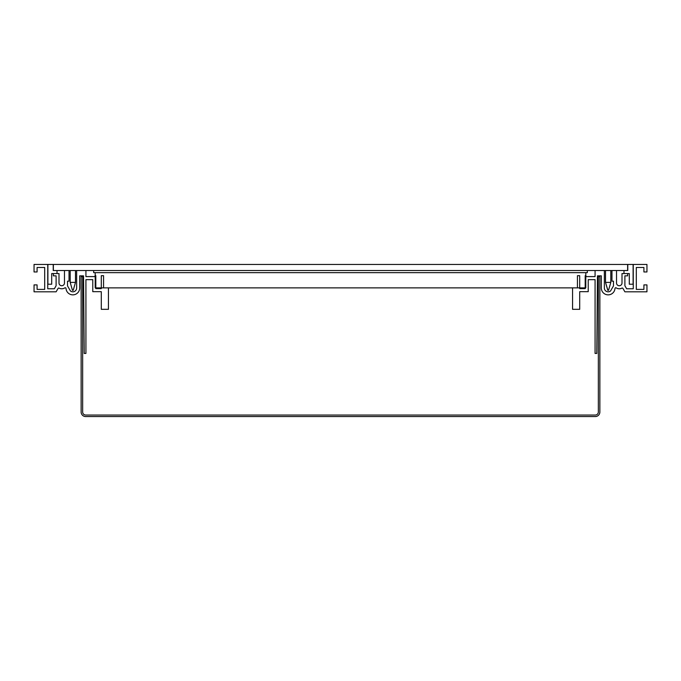 <?xml version="1.0" encoding="UTF-8"?>
<svg xmlns="http://www.w3.org/2000/svg" width="681" height="681" viewBox="0 0 681 681"><rect width="100%" height="100%" fill="white"/><g stroke="black" fill="none" stroke-linecap="round" stroke-linejoin="round"><path stroke-width="1.02" d="M599.867 411.996L599.867 276.605L598.344 276.605L598.344 411.996A3.039 3.039 0 0 1 595.305 415.044L85.695 415.044A3.039 3.039 0 0 1 82.656 411.996L82.656 276.605L81.133 276.605L81.133 411.996A4.563 4.563 0 0 0 85.695 416.559L595.305 416.559A4.563 4.563 0 0 0 599.867 411.996M54.352 288.778L47.738 288.778L47.738 264.441L34.05 264.441L34.05 271.966L37.089 271.966L37.089 267.48L44.699 267.48L44.699 289.391L37.089 289.391L37.089 284.896L34.05 284.896L34.05 291.817L56.106 291.817L58.072 288.429A0.758 0.758 0 0 1 59.077 288.131A5.78 5.78 0 0 0 64.84 287.876A0.758 0.758 0 0 1 66.014 288.463A6.844 6.844 0 0 0 73.063 294.856A6.844 6.844 0 0 0 79.686 288.02L79.686 275.848L83.533 275.848L84.214 353.43L85.925 353.43L85.925 279.653L92.769 279.653L92.769 291.672L101.29 291.672L101.29 309.319L108.441 309.319L108.441 287.867L103.572 287.867L103.572 275.694L101.29 275.694L101.29 288.625L95.808 288.625L95.808 275.694L95.051 275.694L95.051 276.605L85.925 276.605L85.925 270.527L76.647 270.527L76.647 288.02A3.805 3.805 0 0 1 70.449 290.974L67.513 285.901L67.513 281.176L69.036 281.176L69.036 270.527L64.474 270.527L64.474 282.998A2.741 2.741 0 0 1 61.733 285.739A2.741 2.741 0 0 1 59 282.998L59 273.566L53.373 273.566L53.373 275.848L56.106 275.848L56.106 285.739L54.352 288.778M626.648 288.778L633.262 288.778L633.262 264.441L646.95 264.441L646.95 271.966L643.911 271.966L643.911 267.48L636.301 267.48L636.301 289.391L643.911 289.391L643.911 284.896L646.95 284.896L646.95 291.817L624.894 291.817L622.928 288.429A0.758 0.758 0 0 0 621.923 288.131A5.78 5.78 0 0 1 616.16 287.876A0.758 0.758 0 0 0 614.986 288.463A6.844 6.844 0 0 1 607.937 294.856A6.844 6.844 0 0 1 601.314 288.02L601.314 275.848L597.467 275.848L596.786 353.43L595.075 353.43L595.075 279.653L588.231 279.653L588.231 291.672L579.71 291.672L579.71 309.319L572.559 309.319L572.559 287.867L577.428 287.867L577.428 275.694L579.71 275.694L579.71 288.625L585.192 288.625L585.192 275.694L585.949 275.694L585.949 276.605L595.075 276.605L595.075 270.527L604.353 270.527L604.353 288.02A3.805 3.805 0 0 0 610.551 290.974L613.487 285.901L613.487 281.176L611.964 281.176L611.964 270.527L616.526 270.527L616.526 282.998A2.741 2.741 0 0 0 619.267 285.739A2.741 2.741 0 0 0 622 282.998L622 273.566L627.627 273.566L627.627 275.848L624.894 275.848L624.894 285.739L626.648 288.778M47.891 284.215L51.696 284.215L51.696 273.566L57.017 273.566L57.017 270.527L53.22 270.527L53.22 264.441L47.891 264.441L47.891 284.215M633.109 284.215L629.304 284.215L629.304 273.566L623.983 273.566L623.983 270.527L627.78 270.527L627.78 264.441L633.109 264.441L633.109 284.215M95.204 272.655L95.204 287.867L585.796 287.867L585.796 272.655L93.68 272.655L93.68 270.527M585.796 272.655L587.32 272.655L587.32 270.527M53.373 270.527L627.627 270.527L627.627 264.441L53.373 264.441L53.373 270.527M73.114 290.302L72.458 290.302L70.194 282.394L74.714 282.394M70.969 282.394L70.194 282.394L70.194 270.527M608.431 290.302L607.775 290.302L605.511 282.394L610.031 282.394M606.286 282.394L605.511 282.394L605.511 270.527L605.511 282.394L607.886 290.302M73.225 290.302L75.489 282.394L75.489 270.527M610.806 282.394L608.542 290.302L610.806 282.394L610.806 270.527"/></g></svg>
